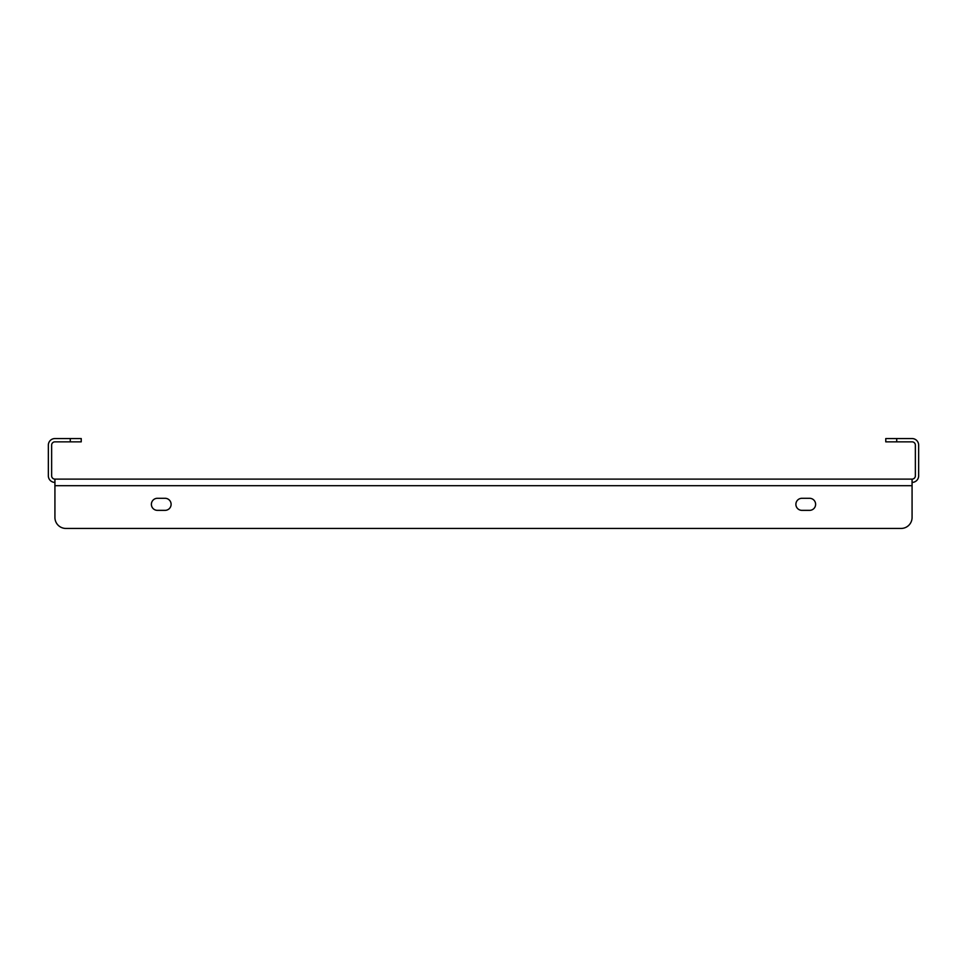 <?xml version="1.0" encoding="UTF-8"?>
<svg xmlns="http://www.w3.org/2000/svg" width="967" height="967" viewBox="0 0 967 967"><rect width="100%" height="100%" fill="white"/><g stroke="black" fill="none" stroke-linecap="round" stroke-linejoin="round"><path stroke-width="1.45" d="M54.926 479.112L912.074 479.112L912.074 485.688L54.926 485.688L54.926 517.478L54.926 479.112A3.288 3.288 0 0 1 51.638 475.824L51.638 445.134A3.288 3.288 0 0 1 54.926 441.846L70.277 441.846L70.277 438.559L54.926 438.559A6.576 6.576 0 0 0 48.35 445.134L48.35 475.824A6.576 6.576 0 0 0 54.926 482.4M912.074 479.112A3.288 3.288 0 0 0 915.362 475.824L915.362 445.134A3.288 3.288 0 0 0 912.074 441.846L885.772 441.846L885.772 438.559L912.074 438.559A6.576 6.576 0 0 1 918.65 445.134L918.65 475.824A6.576 6.576 0 0 1 912.074 482.4M70.277 438.559L81.228 438.559L81.228 441.846L70.277 441.846M801.921 510.358A6.032 6.032 0 0 1 795.889 504.327A6.032 6.032 0 0 1 801.921 498.295A6.032 6.032 0 0 0 795.889 504.327A6.032 6.032 0 0 0 801.921 510.358L809.584 510.358A6.032 6.032 0 0 0 815.616 504.327A6.032 6.032 0 0 0 809.584 498.295A6.032 6.032 0 0 1 815.616 504.327A6.032 6.032 0 0 1 809.584 510.358M165.079 498.295A6.032 6.032 0 0 1 171.111 504.327A6.032 6.032 0 0 1 165.079 510.358A6.032 6.032 0 0 0 171.111 504.327A6.032 6.032 0 0 0 165.079 498.295L157.416 498.295A6.032 6.032 0 0 0 151.384 504.327A6.032 6.032 0 0 0 157.416 510.358A6.032 6.032 0 0 1 151.384 504.327A6.032 6.032 0 0 1 157.416 498.295M65.889 528.441L901.111 528.441L65.889 528.441A10.963 10.963 0 0 1 54.926 517.478M912.074 485.688L912.074 517.478A10.963 10.963 0 0 1 901.111 528.441M809.584 498.295L801.921 498.295M157.416 510.358L165.079 510.358M896.723 438.559L896.723 441.846"/></g></svg>
